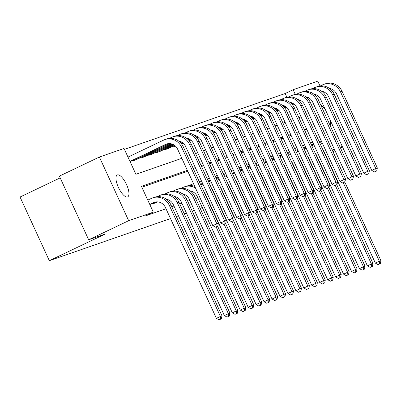 <?xml version="1.0" encoding="UTF-8"?>
<svg xmlns="http://www.w3.org/2000/svg" width="401" height="401" viewBox="0 0 401 401"><rect width="100%" height="100%" fill="white"/><g stroke="black" fill="none" stroke-linecap="round" stroke-linejoin="round"><path stroke-width="0.6" d="M127.523 196.951A12.13 4.286 -115.5 0 1 118.485 187.568A12.13 4.286 -115.5 0 1 117.232 174.991A12.13 4.286 -115.5 0 1 117.388 174.926A12.13 4.286 -115.5 0 1 126.425 184.31A12.13 4.286 -115.5 0 1 127.678 196.886A12.13 4.286 -115.5 0 1 127.523 196.951M60.19 177.884L20.05 197.021L49.333 260.69L170.52 218.58M49.333 260.69L105.353 233.978L88.661 239.778L59.378 176.114L99.388 157.032L124.024 148.47L135.899 174.285L181.833 158.32M286.865 97.258L285.146 93.523L124.435 149.362M285.146 93.523L293.146 89.709L317.782 81.147L319.998 85.959M132.631 160.34L132.886 160.896L136.651 159.453M140.581 157.578L140.836 158.134L144.596 156.691M148.525 154.816L148.781 155.372L152.545 153.929M156.475 152.054L156.731 152.611L160.49 151.167M164.42 149.292L164.676 149.849L168.44 148.405M172.37 146.535L172.625 147.092L175.402 146.124M181.588 143.974L183.352 143.363M189.793 140.28L190.104 140.957L189.558 141.207L191.337 140.591M197.738 137.518L198.049 138.195L197.503 138.445L199.247 137.839M205.432 135.688L207.232 135.067M213.377 132.931L215.177 132.305M221.327 130.17L223.086 129.553M229.272 127.408L231.071 126.781M237.222 124.646L238.981 124.034M245.166 121.884L246.931 121.272M253.116 119.122L254.876 118.511M261.061 116.36L262.825 115.749M269.011 113.598L270.81 112.972M276.956 110.836L278.72 110.225M284.905 108.075L286.705 107.448M187.372 170.365L141.438 186.33L153.312 212.139L145.307 215.954L166.004 208.766M171.798 206.751L173.954 206.004M179.748 203.989L181.899 203.242M187.693 201.227L189.848 200.48M195.643 198.465L197.793 197.718M205.452 195.056L205.743 194.956M213.397 192.295L213.688 192.194M221.347 189.533L221.638 189.432M229.292 186.771L229.583 186.671M237.242 184.009L237.532 183.909M245.191 181.247L245.477 181.147M253.136 178.485L253.427 178.385M261.086 175.728L261.372 175.623M269.031 172.966L269.322 172.866M276.981 170.204L277.266 170.104M284.926 167.443L285.216 167.342M292.875 164.681L293.161 164.58M300.82 161.919L301.111 161.819M308.77 159.157L309.056 159.057M299.046 132.596L296.895 133.348M291.101 135.358L288.951 136.109M283.151 138.119L281.001 138.866M275.206 140.881L273.056 141.628M267.256 143.643L265.106 144.39M259.312 146.405L257.161 147.152M251.362 149.167L249.211 149.914M243.417 151.929L241.267 152.676M235.467 154.691L233.317 155.438M227.522 157.453L225.372 158.2M219.573 160.215L217.422 160.961M211.628 162.976L209.477 163.723M203.678 165.738L201.528 166.485M195.733 168.5L193.578 169.247M187.783 171.257L141.849 187.222M152.42 203.357L152.676 203.914L156.435 202.47M234.099 196.49L233.808 196.59M226.154 199.252L225.863 199.352M218.204 202.014L217.913 202.114M210.259 204.776L209.969 204.876M202.31 207.538L200.159 208.284M194.365 210.294L192.209 211.046M186.415 213.056L184.265 213.808M178.465 215.818L176.315 216.565M88.661 239.778L128.671 220.7L99.388 157.032M310.249 162.37L310.524 162.24M317.808 158.766L318.083 158.636M325.366 155.162L325.642 155.032M332.925 151.558L334.97 150.581M340.484 147.954L342.534 146.977M322.504 91.408L322.945 92.37M287.031 171.282L286.755 171.412M279.467 174.886L279.196 175.021M271.908 178.49L271.632 178.625M264.349 182.099L264.074 182.229M256.79 185.703L256.515 185.833M249.232 189.307L248.956 189.437M241.673 192.911L241.397 193.041M302.755 165.387L302.464 165.488M294.805 168.149L294.514 168.25M342.299 146.47L340.148 147.217M334.354 149.232L332.198 149.979M324.544 152.641L324.254 152.741M316.605 156.154L316.88 156.019M153.312 212.139L128.671 220.7M320.8 105.152A12.13 4.286 -115.5 0 1 325.432 109.799M329.883 119.478A12.13 4.286 -115.5 0 1 330.213 125.618M306.585 128.942L304.434 129.693M298.64 131.703L296.484 132.455M290.69 134.465L288.54 135.212M282.745 137.227L280.59 137.974M274.795 139.989L272.645 140.736M266.845 142.751L264.695 143.498M258.901 145.513L256.75 146.26M250.951 148.275L248.8 149.022M243.006 151.037L240.856 151.784M235.056 153.799L232.906 154.545M227.111 156.56L224.961 157.307M219.162 159.322L217.011 160.069M211.217 162.084L209.066 162.831M203.267 164.846L201.117 165.593M195.322 167.608L193.172 168.355M295.301 94.385L293.146 89.709M187.628 156.31L189.783 155.558M195.578 153.548L197.728 152.801M203.523 150.786L205.678 150.039M211.472 148.024L213.623 147.277M219.417 145.262L221.573 144.515M227.367 142.5L229.517 141.754M235.312 139.738L237.467 138.992M243.262 136.977L245.412 136.23M251.206 134.215L253.362 133.468M259.156 131.453L261.307 130.706M267.106 128.691L269.256 127.944M275.051 125.929L277.201 125.182M283.001 123.167L285.151 122.42M290.946 120.41L293.096 119.658M298.895 117.648L301.046 116.897M304.735 130.34L306.78 129.368M149.839 204.59L155.032 202.114A9.479 8.857 70.8 0 1 155.097 202.084M149.758 204.42L153.443 202.665A9.479 8.857 70.8 0 1 154.29 202.32A9.479 8.857 70.8 0 1 165.402 207.452L216.41 318.354L220.41 316.449L169.402 205.548A14.215 13.288 -109.2 0 0 152.736 197.843A14.215 13.288 -109.2 0 0 151.463 198.365L147.784 200.119M220.715 319.091L219.116 319.853L221.352 318.87L220.715 319.091L220.41 316.449L222.004 315.893L170.991 204.991A14.215 13.288 -109.2 0 0 154.325 197.292L152.736 197.843M222.004 315.893L221.352 318.87M219.116 319.853L216.41 318.354M129.974 161.403L165.663 144.385A9.479 8.857 70.8 0 1 166.51 144.034A9.479 8.857 70.8 0 1 177.623 149.172L212.806 225.658L216.806 223.753L181.628 147.262A14.215 13.288 -109.2 0 0 164.956 139.558A14.215 13.288 -109.2 0 0 163.688 140.084L127.994 157.102M130.049 161.573L167.257 143.834A9.479 8.857 70.8 0 1 167.322 143.799M217.111 226.395L215.512 227.156L217.748 226.174L217.111 226.395L216.806 223.753L218.395 223.197L183.217 146.711A14.215 13.288 -109.2 0 0 166.545 139.007L164.956 139.558M218.395 223.197L217.748 226.174M215.512 227.156L212.806 225.658M155.453 202.951L157.673 201.883M153.949 202.63L154.26 203.307L157.282 201.863M154.26 203.307L153.713 203.558M166.26 199.192A9.479 8.857 70.8 0 1 173.347 204.69L224.359 315.592L228.359 313.687L177.352 202.786A14.215 13.288 -109.2 0 0 160.681 195.081A14.215 13.288 -109.2 0 0 159.413 195.603L157.192 196.66M228.665 316.329L227.066 317.091L229.302 316.108L228.665 316.329L228.359 313.687L229.948 313.136L178.941 202.229A14.215 13.288 -109.2 0 0 162.27 194.53L160.681 195.081M229.948 313.136L229.302 316.108M227.066 317.091L224.359 315.592M174.209 196.435A9.479 8.857 70.8 0 1 181.297 201.929L232.304 312.83L236.304 310.925L185.297 200.024A14.215 13.288 -109.2 0 0 168.631 192.32A14.215 13.288 -109.2 0 0 167.357 192.841L165.142 193.899M236.61 313.567L235.011 314.329L237.247 313.346L236.61 313.567L236.304 310.925L237.898 310.374L186.886 199.472A14.215 13.288 -109.2 0 0 170.219 191.768L168.631 192.32M237.898 310.374L237.247 313.346M235.011 314.329L232.304 312.83M182.159 193.673A9.479 8.857 70.8 0 1 189.242 199.167L240.254 310.068L244.254 308.163L193.247 197.262A14.215 13.288 -109.2 0 0 176.575 189.558A14.215 13.288 -109.2 0 0 175.307 190.079L173.087 191.137M244.56 310.805L242.961 311.567L245.196 310.585L244.56 310.805L244.254 308.163L245.843 307.612L194.836 196.711A14.215 13.288 -109.2 0 0 178.164 189.006L176.575 189.558M245.843 307.612L245.196 310.585M242.961 311.567L240.254 310.068M178.485 140.911A9.479 8.857 70.8 0 1 185.573 146.41L220.75 222.896L224.755 220.991L189.573 144.5A14.215 13.288 -109.2 0 0 172.906 136.801A14.215 13.288 -109.2 0 0 171.633 137.322L169.417 138.38M134.16 159.613L134.47 160.285L169.508 143.578M134.47 160.285L133.924 160.535M135.663 159.934L169.894 143.598M225.061 223.633L223.457 224.395L225.693 223.412L225.061 223.633L224.755 220.991L226.344 220.435L191.162 143.949A14.215 13.288 -109.2 0 0 174.495 136.245L172.906 136.801M226.344 220.435L225.693 223.412M223.457 224.395L220.75 222.896M186.435 138.15A9.479 8.857 70.8 0 1 193.518 143.648L228.7 220.134L232.7 218.229L197.523 141.738A14.215 13.288 -109.2 0 0 180.851 134.039A14.215 13.288 -109.2 0 0 179.583 134.561L177.362 135.618M142.109 156.851L142.42 157.523L171.197 143.804M142.42 157.523L141.874 157.773M143.613 157.172L171.483 143.874M233.006 220.871L231.407 221.633L233.643 220.65L233.006 220.871L232.7 218.229L234.289 217.678L199.112 141.187A14.215 13.288 -109.2 0 0 182.44 133.483L180.851 134.039M234.289 217.678L233.643 220.65M231.407 221.633L228.7 220.134M194.38 135.388A9.479 8.857 70.8 0 1 201.467 140.886L236.645 217.372L240.65 215.467L205.467 138.982A14.215 13.288 -109.2 0 0 188.801 131.277A14.215 13.288 -109.2 0 0 187.528 131.799L185.312 132.856M150.054 154.089L150.365 154.761L172.495 144.21M178.846 141.182L179.147 141.042M150.365 154.761L149.819 155.012M151.563 154.41L172.726 144.305M179.011 141.312L179.427 141.112M240.956 218.109L239.352 218.871L241.587 217.888L240.956 218.109L240.65 215.467L242.239 214.916L207.056 138.425A14.215 13.288 -109.2 0 0 190.39 130.721L188.801 131.277M242.239 214.916L241.587 217.888M239.352 218.871L236.645 217.372M195.518 188.069A14.215 13.288 -109.2 0 0 184.525 186.796A14.215 13.288 -109.2 0 0 183.252 187.317L181.036 188.375M190.104 190.911A9.479 8.857 70.8 0 1 197.192 196.41L248.199 307.311L252.204 305.402L216.119 226.946M252.505 308.043L250.906 308.81L253.141 307.823L252.505 308.043L252.204 305.402L253.793 304.85L217.628 226.229M194.736 186.37A14.215 13.288 -109.2 0 0 186.114 186.244L184.525 186.796M253.793 304.85L253.141 307.823M250.906 308.81L248.199 307.311M202.33 132.626A9.479 8.857 70.8 0 1 209.412 138.124L244.595 214.61L248.595 212.705L213.417 136.22A14.215 13.288 -109.2 0 0 196.746 128.515A14.215 13.288 -109.2 0 0 195.477 129.037L193.257 130.094M158.004 151.327L158.315 152.004L173.568 144.726M179.633 141.839L180.445 141.448M186.796 138.42L187.097 138.28M158.315 152.004L157.768 152.255M159.508 151.648L173.763 144.841M179.778 141.974L180.676 141.548M186.956 138.551L187.377 138.35M248.901 215.347L247.302 216.114L249.537 215.126L248.901 215.347L248.595 212.705L250.184 212.154L215.006 135.663A14.215 13.288 -109.2 0 0 198.335 127.964L196.746 128.515M250.184 212.154L249.537 215.126M247.302 216.114L244.595 214.61M193.518 183.723A14.215 13.288 -109.2 0 0 192.47 184.034A14.215 13.288 -109.2 0 0 191.202 184.555L188.981 185.613M203.833 191.538A9.479 8.857 70.8 0 1 205.137 193.648L256.149 304.549L260.149 302.64L224.064 224.184M260.455 305.281L258.856 306.048L261.091 305.061L260.455 305.281L260.149 302.64L261.738 302.088L225.578 223.467M202.68 183.608A14.215 13.288 -109.2 0 0 199.863 182.906M203.462 185.307A14.215 13.288 -109.2 0 0 200.32 183.899M261.738 302.088L261.091 305.061M258.856 306.048L256.149 304.549M211.783 188.776A9.479 8.857 70.8 0 1 213.086 190.886L264.094 301.788L268.099 299.878L232.014 221.422M268.404 302.519L266.8 303.286L269.036 302.299L268.404 302.519L268.099 299.878L269.688 299.326L233.527 220.705M210.63 180.846A14.215 13.288 -109.2 0 0 207.808 180.144M211.412 182.545A14.215 13.288 -109.2 0 0 208.269 181.142M201.462 180.961A14.215 13.288 -109.2 0 0 200.42 181.272A14.215 13.288 -109.2 0 0 199.317 181.718M269.688 299.326L269.036 302.299M266.8 303.286L264.094 301.788M219.728 186.014A9.479 8.857 70.8 0 1 221.031 188.124L272.043 299.026L276.043 297.116L239.958 218.66M276.349 299.763L274.75 300.524L276.986 299.537L276.349 299.763L276.043 297.116L277.632 296.565L241.472 217.944M218.575 178.084A14.215 13.288 -109.2 0 0 215.758 177.382M219.357 179.783A14.215 13.288 -109.2 0 0 216.214 178.38M209.412 178.199A14.215 13.288 -109.2 0 0 208.365 178.51A14.215 13.288 -109.2 0 0 207.262 178.956M277.632 296.565L276.986 299.537M274.75 300.524L272.043 299.026M227.678 183.257A9.479 8.857 70.8 0 1 228.981 185.362L279.988 296.264L283.993 294.354L247.908 215.903M284.299 297.001L282.695 297.763L284.931 296.78L284.299 297.001L283.993 294.354L285.582 293.803L249.422 215.182M226.525 175.322A14.215 13.288 -109.2 0 0 223.703 174.62M227.307 177.026A14.215 13.288 -109.2 0 0 224.164 175.618M217.357 175.438A14.215 13.288 -109.2 0 0 216.314 175.748A14.215 13.288 -109.2 0 0 215.212 176.194M285.582 293.803L284.931 296.78M282.695 297.763L279.988 296.264M235.623 180.495A9.479 8.857 70.8 0 1 236.931 182.6L287.938 293.502L291.938 291.592L255.853 213.142M292.244 294.239L290.645 295.001L292.88 294.018L292.244 294.239L291.938 291.592L293.527 291.041L257.367 212.42M234.47 172.56A14.215 13.288 -109.2 0 0 231.653 171.859M235.252 174.265A14.215 13.288 -109.2 0 0 232.109 172.856M225.307 172.676A14.215 13.288 -109.2 0 0 224.259 172.986A14.215 13.288 -109.2 0 0 223.156 173.433M293.527 291.041L292.88 294.018M290.645 295.001L287.938 293.502M210.274 129.864A9.479 8.857 70.8 0 1 217.362 135.363L252.54 211.853L256.545 209.944L221.362 133.458A14.215 13.288 -109.2 0 0 204.695 125.754A14.215 13.288 -109.2 0 0 203.422 126.275L201.207 127.333M165.949 148.565L166.26 149.242L174.49 145.317M180.345 142.525L181.518 141.964M187.578 139.077L188.39 138.686M194.741 135.658L195.041 135.518M166.26 149.242L165.713 149.493M167.458 148.886L174.656 145.443M180.48 142.666L181.713 142.079M187.728 139.212L188.62 138.786M194.906 135.789L195.322 135.588M256.851 212.585L255.247 213.352L257.482 212.365L256.851 212.585L256.545 209.944L258.134 209.392L222.951 132.906A14.215 13.288 -109.2 0 0 206.284 125.202L204.695 125.754M258.134 209.392L257.482 212.365M255.247 213.352L252.54 211.853M218.224 127.107A9.479 8.857 70.8 0 1 225.312 132.601L260.49 209.091L264.49 207.182L229.312 130.696A14.215 13.288 -109.2 0 0 212.64 122.992A14.215 13.288 -109.2 0 0 211.372 123.513L209.152 124.571M173.899 145.804L174.209 146.48L175.282 145.964M181.001 143.242L182.435 142.555M188.295 139.764L189.462 139.202M195.528 136.315L196.34 135.924M202.69 132.896L202.991 132.756M174.209 146.48L173.663 146.731M181.122 143.388L182.605 142.681M188.43 139.904L189.658 139.317M195.673 136.45L196.57 136.024M202.851 133.027L203.272 132.826M264.795 209.823L263.196 210.59L265.432 209.603L264.795 209.823L264.49 207.182L266.079 206.63L230.901 130.145A14.215 13.288 -109.2 0 0 214.229 122.44L212.64 122.992M266.079 206.63L265.432 209.603M263.196 210.59L260.49 209.091M226.169 124.345A9.479 8.857 70.8 0 1 233.257 129.839L268.439 206.33L272.439 204.42L237.257 127.934A14.215 13.288 -109.2 0 0 220.59 120.23A14.215 13.288 -109.2 0 0 219.317 120.751L217.101 121.809M181.843 143.042L182.154 143.718L183.232 143.202M188.946 140.48L190.385 139.794M196.239 137.002L197.412 136.44M203.472 133.553L204.284 133.167M210.635 130.135L210.936 129.994M182.154 143.718L181.608 143.969M189.071 140.626L190.55 139.919M196.375 137.142L197.608 136.556M203.623 133.688L204.515 133.262M210.801 130.265L211.217 130.064M272.745 207.061L271.141 207.828L273.382 206.841L272.745 207.061L272.439 204.42L274.028 203.868L238.846 127.383A14.215 13.288 -109.2 0 0 222.179 119.678L220.59 120.23M274.028 203.868L273.382 206.841M271.141 207.828L268.439 206.33M234.119 121.583A9.479 8.857 70.8 0 1 241.207 127.082L276.384 203.568L280.384 201.658L245.206 125.172A14.215 13.288 -109.2 0 0 228.535 117.468A14.215 13.288 -109.2 0 0 227.267 117.989L225.046 119.047M190.104 140.957L191.177 140.445M196.896 137.718L198.33 137.032M204.189 134.24L205.357 133.683M211.422 130.791L212.234 130.405M218.585 127.378L218.886 127.232M197.016 137.864L198.5 137.157M204.325 134.38L205.553 133.794M211.568 130.926L212.465 130.5M218.745 127.503L219.167 127.302M280.69 204.304L279.091 205.066L281.327 204.079L280.69 204.304L280.384 201.658L281.973 201.107L246.795 124.621A14.215 13.288 -109.2 0 0 230.124 116.917L228.535 117.468M281.973 201.107L281.327 204.079M279.091 205.066L276.384 203.568M242.064 118.821A9.479 8.857 70.8 0 1 249.151 124.32L284.334 200.806L288.334 198.896L253.151 122.41A14.215 13.288 -109.2 0 0 236.485 114.706A14.215 13.288 -109.2 0 0 235.212 115.227L232.996 116.285M198.049 138.195L199.127 137.683M204.841 134.957L206.279 134.27M212.134 131.478L213.307 130.921M219.367 128.029L220.179 127.643M226.53 124.616L226.831 124.47M204.966 135.102L206.445 134.395M212.274 131.618L213.502 131.032M219.517 128.165L220.41 127.739M226.695 124.741L227.116 124.541M288.64 201.543L287.036 202.304L289.276 201.322L288.64 201.543L288.334 198.896L289.923 198.345L254.74 121.859A14.215 13.288 -109.2 0 0 238.074 114.155L236.485 114.706M289.923 198.345L289.276 201.322M287.036 202.304L284.334 200.806M243.572 177.733A9.479 8.857 70.8 0 1 244.876 179.838L295.883 290.74L299.888 288.83L263.803 210.38M300.194 291.477L298.59 292.239L300.825 291.256L300.194 291.477L299.888 288.83L301.477 288.279L265.317 209.658M242.42 169.798A14.215 13.288 -109.2 0 0 239.597 169.097M243.201 171.503A14.215 13.288 -109.2 0 0 240.059 170.094M233.252 169.914A14.215 13.288 -109.2 0 0 232.209 170.225A14.215 13.288 -109.2 0 0 231.106 170.671M301.477 288.279L300.825 291.256M298.59 292.239L295.883 290.74M250.013 116.059A9.479 8.857 70.8 0 1 257.101 121.558L292.279 198.044L296.279 196.134L261.101 119.648A14.215 13.288 -109.2 0 0 244.43 111.944A14.215 13.288 -109.2 0 0 243.161 112.465L240.941 113.523M205.688 134.756L205.999 135.433L207.071 134.921M212.791 132.195L214.224 131.508M220.084 128.716L221.257 128.16M227.317 125.267L228.129 124.881M234.48 121.854L234.78 121.709M205.999 135.433L205.452 135.683M212.911 132.34L214.395 131.633M220.219 128.856L221.447 128.27M227.462 125.403L228.359 124.977M234.64 121.979L235.061 121.779M296.585 198.781L294.986 199.543L297.221 198.56L296.585 198.781L296.279 196.134L297.868 195.583L262.69 119.097A14.215 13.288 -109.2 0 0 246.019 111.393L244.43 111.944M297.868 195.583L297.221 198.56M294.986 199.543L292.279 198.044M251.517 174.971A9.479 8.857 70.8 0 1 252.825 177.077L303.833 287.978L307.833 286.068L271.748 207.618M308.138 288.715L306.539 289.477L308.775 288.494L308.138 288.715L307.833 286.068L309.422 285.517L273.261 206.901M250.364 167.037A14.215 13.288 -109.2 0 0 247.547 166.335M251.146 168.741A14.215 13.288 -109.2 0 0 248.003 167.332M241.201 167.152A14.215 13.288 -109.2 0 0 240.154 167.468A14.215 13.288 -109.2 0 0 239.051 167.909M309.422 285.517L308.775 288.494M306.539 289.477L303.833 287.978M257.958 113.298A9.479 8.857 70.8 0 1 265.046 118.796L300.229 195.282L304.229 193.372L269.046 116.886A14.215 13.288 -109.2 0 0 252.379 109.182A14.215 13.288 -109.2 0 0 251.106 109.704L248.891 110.761M213.633 131.994L213.944 132.671L215.021 132.16M220.735 129.433L222.174 128.746M228.034 125.954L229.202 125.398M235.262 122.505L236.074 122.12M242.425 119.092L242.725 118.947M213.944 132.671L213.397 132.921M220.861 129.578L222.339 128.871M228.169 126.094L229.397 125.508M235.412 122.641L236.304 122.215M242.59 119.217L243.011 119.017M304.534 196.019L302.93 196.781L305.171 195.798L304.534 196.019L304.229 193.372L305.818 192.821L270.635 116.335A14.215 13.288 -109.2 0 0 253.968 108.631L252.379 109.182M305.818 192.821L305.171 195.798M302.93 196.781L300.229 195.282M259.467 172.209A9.479 8.857 70.8 0 1 260.77 174.315L311.777 285.216L315.782 283.307L279.697 204.856M316.088 285.953L314.484 286.715L316.72 285.733L316.088 285.953L315.782 283.307L317.371 282.755L281.211 204.139M258.314 164.275A14.215 13.288 -109.2 0 0 255.492 163.573M259.096 165.979A14.215 13.288 -109.2 0 0 255.953 164.57M249.146 164.39A14.215 13.288 -109.2 0 0 248.104 164.706A14.215 13.288 -109.2 0 0 247.001 165.147M317.371 282.755L316.72 285.733M314.484 286.715L311.777 285.216M265.908 110.536A9.479 8.857 70.8 0 1 272.996 116.034L308.174 192.52L312.173 190.61L276.996 114.125A14.215 13.288 -109.2 0 0 260.324 106.42A14.215 13.288 -109.2 0 0 259.056 106.942L256.835 107.999M221.583 129.237L221.893 129.909L222.966 129.398M228.685 126.671L230.119 125.984M235.978 123.192L237.151 122.636M243.212 119.744L244.024 119.358M250.374 116.33L250.675 116.185M221.893 129.909L221.347 130.16M228.806 126.816L230.289 126.114M236.114 123.333L237.342 122.746M243.357 119.879L244.254 119.453M250.535 116.455L250.956 116.255M312.479 193.257L310.88 194.019L313.116 193.036L312.479 193.257L312.173 190.61L313.762 190.059L278.585 113.573A14.215 13.288 -109.2 0 0 261.913 105.869L260.324 106.42M313.762 190.059L313.116 193.036M310.88 194.019L308.174 192.52M267.412 169.448A9.479 8.857 70.8 0 1 268.72 171.553L319.727 282.454L323.727 280.55L287.642 202.094M324.033 283.191L322.434 283.953L324.67 282.971L324.033 283.191L323.727 280.55L325.316 279.993L289.156 201.377M266.259 161.513A14.215 13.288 -109.2 0 0 263.442 160.811M267.041 163.217A14.215 13.288 -109.2 0 0 263.898 161.809M257.096 161.628A14.215 13.288 -109.2 0 0 256.049 161.944A14.215 13.288 -109.2 0 0 254.946 162.385M325.316 279.993L324.67 282.971M322.434 283.953L319.727 282.454M273.853 107.774A9.479 8.857 70.8 0 1 280.941 113.272L316.123 189.758L320.123 187.848L284.941 111.363A14.215 13.288 -109.2 0 0 268.274 103.659A14.215 13.288 -109.2 0 0 267.001 104.18L264.785 105.237M229.532 126.475L229.838 127.147L230.916 126.636M236.63 123.909L238.069 123.227M243.928 120.43L245.096 119.874M251.156 116.982L251.968 116.596M258.319 113.568L258.62 113.423M229.838 127.147L229.297 127.398M236.755 124.054L238.234 123.353M244.064 120.571L245.292 119.984M251.307 117.117L252.199 116.691M258.485 113.694L258.906 113.493M320.429 190.495L318.83 191.257L321.066 190.274L320.429 190.495L320.123 187.848L321.712 187.297L286.535 110.811A14.215 13.288 -109.2 0 0 269.863 103.107L268.274 103.659M321.712 187.297L321.066 190.274M318.83 191.257L316.123 189.758M275.362 166.686A9.479 8.857 70.8 0 1 276.665 168.791L327.677 279.692L331.677 277.788L295.592 199.332M331.983 280.429L330.379 281.191L332.619 280.209L331.983 280.429L331.677 277.788L333.266 277.231L297.106 198.615M274.209 158.756A14.215 13.288 -109.2 0 0 271.392 158.049M274.991 160.455A14.215 13.288 -109.2 0 0 271.848 159.047M265.041 158.866A14.215 13.288 -109.2 0 0 263.998 159.182A14.215 13.288 -109.2 0 0 262.896 159.623M333.266 277.231L332.619 280.209M330.379 281.191L327.677 279.692M281.803 105.012A9.479 8.857 70.8 0 1 288.89 110.511L324.068 186.996L328.068 185.092L292.89 108.601A14.215 13.288 -109.2 0 0 276.219 100.897A14.215 13.288 -109.2 0 0 274.951 101.423L272.735 102.481M237.477 123.714L237.788 124.385L238.861 123.874M244.58 121.147L246.013 120.465M251.873 117.668L253.046 117.112M259.106 114.22L259.918 113.834M266.269 110.806L266.57 110.661M237.788 124.385L237.242 124.636M244.705 121.292L246.184 120.591M252.008 117.809L253.237 117.222M259.252 114.355L260.149 113.929M266.429 110.932L266.85 110.736M328.374 187.733L326.775 188.495L329.01 187.513L328.374 187.733L328.068 185.092L329.662 184.535L294.479 108.049A14.215 13.288 -109.2 0 0 277.813 100.345L276.219 100.897M329.662 184.535L329.01 187.513M326.775 188.495L324.068 186.996M283.307 163.924A9.479 8.857 70.8 0 1 284.615 166.029L335.622 276.931L339.622 275.026L303.537 196.57M339.928 277.667L338.329 278.429L340.564 277.447L339.928 277.667L339.622 275.026L341.211 274.469L305.051 195.853M282.154 155.994A14.215 13.288 -109.2 0 0 279.337 155.287M282.936 157.693A14.215 13.288 -109.2 0 0 279.793 156.285M272.991 156.104A14.215 13.288 -109.2 0 0 271.943 156.42A14.215 13.288 -109.2 0 0 270.84 156.861M341.211 274.469L340.564 277.447M338.329 278.429L335.622 276.931M289.748 102.25A9.479 8.857 70.8 0 1 296.835 107.749L332.018 184.234L336.018 182.33L300.835 105.839A14.215 13.288 -109.2 0 0 284.169 98.14A14.215 13.288 -109.2 0 0 282.9 98.661L280.68 99.719M245.427 120.952L245.733 121.623L246.81 121.112M252.525 118.385L253.963 117.704M259.823 114.907L260.991 114.35M267.051 111.458L267.863 111.072M274.214 108.044L274.515 107.899M245.733 121.623L245.191 121.874M252.65 118.531L254.129 117.829M259.958 115.047L261.186 114.46M267.201 111.593L268.094 111.167M274.379 108.175L274.8 107.974M336.324 184.971L334.725 185.733L336.96 184.751L336.324 184.971L336.018 182.33L337.607 181.773L302.429 105.288A14.215 13.288 -109.2 0 0 285.758 97.583L284.169 98.14M337.607 181.773L336.96 184.751M334.725 185.733L332.018 184.234M291.256 161.162A9.479 8.857 70.8 0 1 292.56 163.267L343.572 274.169L347.572 272.264L311.487 193.808M347.878 274.906L346.274 275.667L348.514 274.685L347.878 274.906L347.572 272.264L349.161 271.713L313.001 193.092M290.103 153.232A14.215 13.288 -109.2 0 0 287.286 152.53M290.885 154.931A14.215 13.288 -109.2 0 0 287.743 153.523M280.936 153.347A14.215 13.288 -109.2 0 0 279.893 153.658A14.215 13.288 -109.2 0 0 278.79 154.099M349.161 271.713L348.514 274.685M346.274 275.667L343.572 274.169M299.201 158.4A9.479 8.857 70.8 0 1 300.509 160.505L351.517 271.407L355.517 269.502L319.432 191.046M355.822 272.144L354.223 272.906L356.459 271.923L355.822 272.144L355.517 269.502L357.106 268.951L320.945 190.33M298.048 150.47A14.215 13.288 -109.2 0 0 295.231 149.768M298.835 152.169A14.215 13.288 -109.2 0 0 295.692 150.761M288.885 150.586A14.215 13.288 -109.2 0 0 287.838 150.896A14.215 13.288 -109.2 0 0 286.74 151.337M357.106 268.951L356.459 271.923M354.223 272.906L351.517 271.407M307.151 155.638A9.479 8.857 70.8 0 1 308.454 157.743L359.466 268.65L363.466 266.74L327.381 188.285M363.772 269.382L362.168 270.149L364.409 269.161L363.772 269.382L363.466 266.74L365.055 266.189L328.895 187.568M305.998 147.708A14.215 13.288 -109.2 0 0 303.181 147.007M306.78 149.408A14.215 13.288 -109.2 0 0 303.637 147.999M296.835 147.824A14.215 13.288 -109.2 0 0 295.788 148.134A14.215 13.288 -109.2 0 0 294.685 148.576M365.055 266.189L364.409 269.161M362.168 270.149L359.466 268.65M315.096 152.876A9.479 8.857 70.8 0 1 316.404 154.986L367.411 265.888L371.411 263.978L335.326 185.523M371.717 266.62L370.118 267.387L372.354 266.399L371.717 266.62L371.411 263.978L373 263.427L336.84 184.806M313.943 144.946A14.215 13.288 -109.2 0 0 311.126 144.245M314.73 146.646A14.215 13.288 -109.2 0 0 311.587 145.237M304.78 145.062A14.215 13.288 -109.2 0 0 303.732 145.373A14.215 13.288 -109.2 0 0 302.635 145.814M373 263.427L372.354 266.399M370.118 267.387L367.411 265.888M297.697 99.488A9.479 8.857 70.8 0 1 304.785 104.987L339.963 181.473L343.963 179.568L308.785 103.077A14.215 13.288 -109.2 0 0 292.113 95.378A14.215 13.288 -109.2 0 0 290.845 95.899L288.63 96.957M253.372 118.19L253.683 118.861L254.76 118.35M260.475 115.623L261.908 114.942M267.768 112.145L268.941 111.588M275.001 108.696L275.813 108.31M282.164 105.283L282.464 105.142M253.683 118.861L253.136 119.112M260.6 115.774L262.079 115.067M267.903 112.29L269.131 111.704M275.146 108.831L276.043 108.405M282.324 105.413L282.745 105.212M344.269 182.209L342.67 182.971L344.905 181.989L344.269 182.209L343.963 179.568L345.557 179.011L310.374 102.526A14.215 13.288 -109.2 0 0 293.707 94.821L292.113 95.378M345.557 179.011L344.905 181.989M342.67 182.971L339.963 181.473M305.642 96.726A9.479 8.857 70.8 0 1 312.73 102.225L347.913 178.711L351.913 176.806L316.735 100.32A14.215 13.288 -109.2 0 0 300.063 92.616A14.215 13.288 -109.2 0 0 298.795 93.137L296.575 94.195M261.322 115.428L261.632 116.1L262.705 115.588M268.419 112.861L269.858 112.18M275.718 109.383L276.885 108.826M282.946 105.939L283.758 105.548M290.108 102.521L290.409 102.38M261.632 116.1L261.086 116.35M268.545 113.012L270.023 112.305M275.853 109.528L277.081 108.942M283.096 106.07L283.988 105.643M290.274 102.651L290.695 102.45M352.218 179.447L350.619 180.209L352.855 179.227L352.218 179.447L351.913 176.806L353.502 176.255L318.324 99.764A14.215 13.288 -109.2 0 0 301.652 92.06L300.063 92.616M353.502 176.255L352.855 179.227M350.619 180.209L347.913 178.711M313.592 93.964A9.479 8.857 70.8 0 1 320.68 99.463L355.857 175.949L359.857 174.044L324.68 97.558A14.215 13.288 -109.2 0 0 308.013 89.854A14.215 13.288 -109.2 0 0 306.74 90.375L304.524 91.433M269.266 112.666L269.577 113.343L270.655 112.826M276.369 110.1L277.803 109.418M283.662 106.626L284.835 106.064M290.895 103.177L291.707 102.786M298.058 99.759L298.359 99.618M269.577 113.343L269.031 113.588M276.495 110.25L277.973 109.543M283.798 106.766L285.031 106.18M291.041 103.313L291.938 102.882M298.219 99.889L298.64 99.689M360.163 176.686L358.564 177.448L360.8 176.465L360.163 176.686L359.857 174.044L361.451 173.493L326.269 97.002A14.215 13.288 -109.2 0 0 309.602 89.303L308.013 89.854M361.451 173.493L360.8 176.465M358.564 177.448L355.857 175.949M321.537 91.202A9.479 8.857 70.8 0 1 328.625 96.701L363.807 173.192L367.807 171.282L332.63 94.796A14.215 13.288 -109.2 0 0 315.958 87.092A14.215 13.288 -109.2 0 0 314.69 87.613L312.469 88.671M277.216 109.904L277.527 110.581L278.6 110.064M284.319 107.343L285.753 106.656M291.612 103.864L292.78 103.303M298.84 100.415L299.657 100.024M306.003 96.997L306.304 96.857M277.527 110.581L276.981 110.831M284.439 107.488L285.918 106.781M291.748 104.004L292.976 103.418M298.991 100.551L299.883 100.125M306.169 97.127L306.59 96.927M368.113 173.924L366.514 174.691L368.75 173.703L368.113 173.924L367.807 171.282L369.396 170.731L334.218 94.24A14.215 13.288 -109.2 0 0 317.547 86.541L315.958 87.092M369.396 170.731L368.75 173.703M366.514 174.691L363.807 173.192M323.046 150.114A9.479 8.857 70.8 0 1 324.349 152.225L375.361 263.126L379.361 261.216L343.276 182.761M379.667 263.858L378.068 264.625L380.303 263.637L379.667 263.858L379.361 261.216L380.95 260.665L344.79 182.044M321.893 142.185A14.215 13.288 -109.2 0 0 319.076 141.483M322.675 143.884A14.215 13.288 -109.2 0 0 319.532 142.48M312.73 142.3A14.215 13.288 -109.2 0 0 311.682 142.611A14.215 13.288 -109.2 0 0 310.58 143.057M380.95 260.665L380.303 263.637M378.068 264.625L375.361 263.126M329.487 88.446A9.479 8.857 70.8 0 1 336.574 93.939L371.752 170.43L375.757 168.52L340.574 92.035A14.215 13.288 -109.2 0 0 323.908 84.33A14.215 13.288 -109.2 0 0 322.635 84.852L320.419 85.909M285.161 107.142L285.472 107.819L286.55 107.303M292.264 104.581L293.697 103.894M299.557 101.102L300.73 100.541M306.79 97.654L307.602 97.263M313.953 94.235L314.254 94.095M285.472 107.819L284.926 108.069M292.389 104.726L293.868 104.019M299.692 101.242L300.925 100.656M306.94 97.789L307.833 97.363M314.113 94.365L314.534 94.165M376.058 171.162L374.459 171.929L376.694 170.941L376.058 171.162L375.757 168.52L377.346 167.969L342.163 91.483A14.215 13.288 -109.2 0 0 325.497 83.779L323.908 84.33M377.346 167.969L376.694 170.941M374.459 171.929L371.752 170.43M153.443 202.665L155.032 202.114M169.402 205.548L170.991 204.991M165.663 144.385L167.257 143.834M181.628 147.262L183.217 146.711M177.352 202.786L178.941 202.229M185.297 200.024L186.886 199.472M193.247 197.262L194.836 196.711M189.573 144.5L191.162 143.949M197.523 141.738L199.112 141.187M205.467 138.982L207.056 138.425M213.417 136.22L215.006 135.663M221.362 133.458L222.951 132.906M229.312 130.696L230.901 130.145M237.257 127.934L238.846 127.383M245.206 125.172L246.795 124.621M253.151 122.41L254.74 121.859M261.101 119.648L262.69 119.097M269.046 116.886L270.635 116.335M276.996 114.125L278.585 113.573M284.941 111.363L286.535 110.811M292.89 108.601L294.479 108.049M300.835 105.839L302.429 105.288M308.785 103.077L310.374 102.526M316.735 100.32L318.324 99.764M324.68 97.558L326.269 97.002M332.63 94.796L334.218 94.24M340.574 92.035L342.163 91.483M192.47 184.034L193.498 183.678M200.42 181.272L201.442 180.916M208.365 178.51L209.392 178.154M216.314 175.748L217.337 175.392M224.259 172.986L225.287 172.63M232.209 170.225L233.232 169.869M240.154 167.468L241.181 167.107M248.104 164.706L249.126 164.35M256.049 161.944L257.076 161.588M263.998 159.182L265.021 158.826M271.943 156.42L272.971 156.064M279.893 153.658L280.916 153.302M287.838 150.896L288.865 150.54M295.788 148.134L296.81 147.779M303.732 145.373L304.76 145.017M311.682 142.611L312.71 142.255"/></g></svg>
